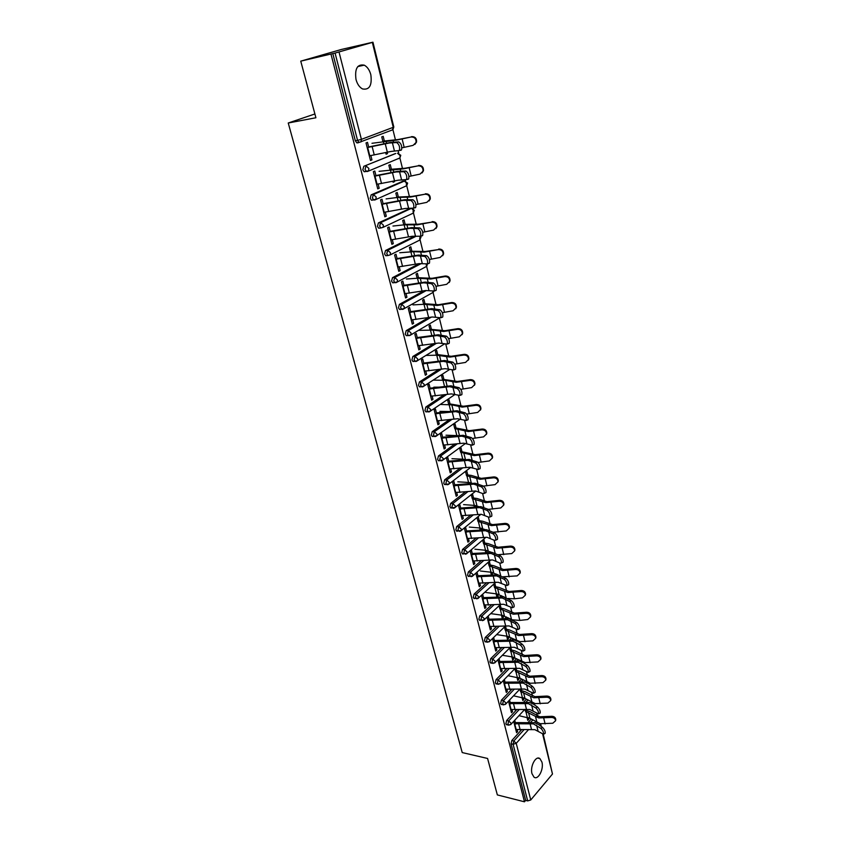 <?xml version="1.0" encoding="UTF-8"?>
<svg xmlns="http://www.w3.org/2000/svg" width="844" height="844" viewBox="0 0 844 844"><rect width="100%" height="100%" fill="white"/><g stroke="black" fill="none" stroke-linecap="round" stroke-linejoin="round"><path stroke-width="1.27" d="M541.932 762.079L539.917 758.608C535.877 755.169 529.874 766.479 531.984 773.684L533.978 777.113C538.071 780.552 544.011 769.222 541.932 762.079M370.832 74.736C369.545 69.999 367.34 66.803 364.228 65.157C357.36 63.933 354.617 68.712 355.999 79.473C357.297 84.157 359.47 87.312 362.519 88.936C369.419 90.192 372.193 85.455 370.832 74.736M543.272 734.47L552.482 774.011L530.76 799.964L527.679 800.903L525.664 800.386L524.483 801.8L497.348 794.921L487.579 758.461L462.227 752.574L288.237 123.002L315.909 117.749L300.749 61.148L341.472 49.437L372.953 42.2L393.81 127.001L393.251 127.317L372.341 42.4L372.953 42.2M537.354 715.638L536.826 713.518M534.737 705.067L534.336 703.411M532.48 695.878L531.752 692.935M529.663 684.452L529.315 683.06M527.447 675.485L526.603 672.056M524.514 663.553L524.229 662.413M522.352 654.786L521.381 650.872M519.282 642.337L519.071 641.472M517.182 633.802L516.085 629.381M513.975 620.815L513.827 620.224M511.928 612.512L510.715 607.564M506.6 590.905L505.25 585.419M501.199 568.983L499.711 562.948M495.713 546.733L494.088 540.128M490.153 524.156L488.381 516.961M484.498 501.241L482.578 493.445M478.77 477.968L476.691 469.559M472.946 454.346L470.709 445.294M467.038 430.366L464.643 420.65M461.035 406.006L458.471 395.614M454.937 381.266L452.205 370.178M448.744 356.136L445.832 344.331M442.446 330.616L439.376 318.146M436.053 304.673L432.772 291.37M429.554 278.32L426.209 264.721M422.96 251.533L419.668 238.187M416.25 224.314L413.022 211.222M409.424 196.641L406.259 183.813M405.616 181.175L405.331 180.036M402.493 168.505L399.887 157.944L398.811 158.63L399.391 158.155M398.758 153.344L398.178 151.013M395.446 139.893L392.935 129.712M314.896 113.972L288.237 123.002M339.024 52.043L361.401 139.355L357.561 140.368L358.985 142.446L357.793 142.889L356.748 142.815L355.324 140.748L357.561 140.368L335.068 53.066L372.341 42.4M355.324 140.748L332.81 53.594L300.749 61.148M335.068 53.066L332.81 53.594M524.483 801.8L330.975 54.121M370.4 160.117L371.951 159.875L370.484 160.465L366.011 142.931L367.488 142.362L368.744 147.289M382.902 141.475L381.752 136.897L383.197 136.348L384.337 140.927M385.666 152.511L386.088 154.209L387.512 153.629L386.003 153.872M371.951 159.875L370.864 155.602M387.512 153.629L387.153 152.194M506.991 724.785L505.883 723.793L506.632 720.512L516.633 709.751M523.523 702.335L526.403 699.233M525.664 800.386L511.053 743.817L511.791 740.547L521.486 729.828M528.091 722.538L531.224 719.077M508.51 701.142L511.475 712.747L512.54 711.608L512.055 709.709M510.567 703.875L509.586 700.014M522.025 697.429L522.816 700.573L523.85 699.465L523.428 697.756M521.624 690.54L521.212 688.873M519.936 689.073L520.579 691.647M496.525 683.935L495.322 682.88L496.082 679.589L506.759 668.712M514.281 661.031L516.581 658.689M497.939 659.734L501.051 671.929L502.148 670.822L501.621 668.764M500.091 662.772L499.047 658.636M511.875 656.864L512.688 660.103L513.753 659.016L513.289 657.149M511.464 649.838L510.789 647.148M509.66 648.013L510.388 650.914M485.764 641.894L484.445 640.786L485.226 637.473L496.673 626.459M504.944 618.494L506.527 616.975M487.062 617.112L490.332 629.919L491.451 628.843L490.892 626.638M489.32 620.456L488.191 616.046M501.431 615.128L502.264 618.473L503.362 617.418L502.855 615.381M500.998 607.975L500.197 604.737M499.089 605.77L499.901 609.009M474.687 598.607L473.252 597.436L474.054 594.102L486.408 582.93M495.481 574.711L496.23 574.036M475.868 573.266L479.297 586.685L480.447 585.641L479.835 583.267M478.221 576.906L477.029 572.243M492.347 574.912L492.115 572.401M490.237 564.889L489.351 561.334M488.222 562.336L489.109 565.891M490.691 572.19L491.387 574.996M463.293 554.023L461.721 552.788L462.544 549.444L475.963 538.071M466.785 532.047L465.593 527.342L464.4 528.333L467.924 542.154L469.106 541.152L468.452 538.599M477.999 521.497L477.082 517.836L478.242 516.876L479.16 520.526M481.491 529.853L481.059 528.154M479.624 527.975L480.13 529.99M451.551 508.077L449.841 506.78L450.685 503.414L465.403 491.799M455.011 485.817L453.798 481.08L452.574 482.029L456.214 496.272L457.427 495.322L456.731 492.569M466.553 475.763L465.614 472.007L466.806 471.089L467.745 474.845M469.897 483.454L469.675 482.578M468.23 482.441L468.526 483.612M439.45 460.718L438.437 460.666L437.593 459.347L438.458 455.96L454.789 444.028M442.868 438.163L441.655 433.394L440.389 434.291L444.144 448.987L445.389 448.069L444.64 445.126M454.768 428.647L453.798 424.775L455.022 423.899L455.992 427.771M446.001 435.209L457.944 435.609M426.98 411.861L425.872 411.84L424.965 410.427L425.851 407.019L444.218 394.665M430.334 389.01L429.121 384.22L427.824 385.064L431.685 400.214L432.972 399.349L432.17 396.195M442.604 380.064L441.612 376.076L442.868 375.253L443.87 379.241M414.119 361.432L412.916 361.454L411.925 359.934L412.832 356.516L433.921 343.582M417.411 338.286L416.187 333.464L414.847 334.256L418.846 349.901L420.164 349.089L419.31 345.702M430.071 329.962L429.037 325.847L430.334 325.077L431.368 329.192M400.858 309.379L399.55 309.453L398.463 307.807L399.402 304.378L424.131 290.674M404.076 285.926L402.841 281.073L401.459 281.812L405.584 297.953L406.945 297.204L406.027 293.585M417.126 278.256L416.071 274.015L417.411 273.308L418.466 277.539M387.206 255.605L385.75 255.732L384.558 253.96L385.518 250.51L414.562 236.151M390.287 231.836L389.052 226.962L387.628 227.627L391.89 244.317L393.293 243.621L392.312 239.749M403.77 224.873L402.683 220.506L404.054 219.851L405.141 224.219M373.206 199.996L371.487 200.218L370.178 198.298L371.17 194.837L402.725 181.302M376.044 175.942L374.799 171.026L373.333 171.638L377.743 188.877L379.188 188.254L378.133 184.119M389.97 169.739L388.841 165.224L390.266 164.643L391.384 169.148M392.84 181.186L393.104 182.251L394.507 181.65L394.317 180.89M366.106 171.48L364.175 171.754L362.814 169.771L363.817 166.3L395.752 153.502M396.933 197.528L395.815 193.097L397.218 192.474L398.326 196.905M399.898 209.396L401.364 209.101M383.229 204.121L381.984 199.226L380.549 199.859L384.875 216.824L386.299 216.169L385.275 212.16M380.254 228.038L378.671 228.207L377.426 226.361L378.407 222.911L409.583 208.658M410.5 251.786L409.424 247.482L410.785 246.796L411.861 251.09M397.239 259.108L395.994 254.234L394.602 254.941L398.79 271.357L400.172 270.629L399.223 266.883M394.074 282.708L392.703 282.803L391.563 281.105L392.513 277.665L419.341 263.592M423.656 304.315L422.612 300.137L423.92 299.398L424.965 303.566M410.796 312.322L409.562 307.48L408.211 308.239L412.273 324.138L413.613 323.357L412.716 319.855M407.536 335.617L406.291 335.659L405.247 334.087L406.175 330.658L428.984 317.344M436.39 355.208L435.377 351.157L436.654 350.365L437.667 354.406M423.931 363.848L422.707 359.038L421.388 359.861L425.323 375.253L426.621 374.419L425.787 371.149M420.597 386.847L419.447 386.847L418.497 385.381L419.394 381.973L439.028 369.345M448.734 404.54L447.753 400.615L448.997 399.761L449.979 403.685M436.654 413.771L435.43 409.002L434.154 409.867L437.962 424.785L439.228 423.899L438.447 420.85M433.267 436.475L432.202 436.443L431.326 435.082L432.202 431.685L449.483 419.552M460.708 452.384L459.748 448.565L460.961 447.668L461.911 451.487M462.406 459.168L462.586 459.885M448.987 462.174L447.774 457.427L446.529 458.345L450.221 472.809L451.456 471.88L450.728 469.032M445.548 484.583L444.566 484.519L443.765 483.253L444.619 479.867L460.096 468.103M472.323 498.804L471.395 495.09L472.566 494.151L473.495 497.854M475.742 506.833L475.415 505.535M473.969 505.377L474.37 506.98M460.94 509.101L459.737 504.385L458.535 505.356L462.111 519.387L463.314 518.406L462.639 515.758M457.459 531.224L455.834 529.958L456.657 526.603L470.699 515.114M483.601 543.852L482.694 540.255L483.844 539.274L484.741 542.871M487.157 552.535L486.629 550.436M485.194 550.246L485.796 552.662M472.545 554.635L471.353 549.961L470.171 550.963L473.653 564.583L474.813 563.56L474.191 561.091M469.032 576.484L467.534 575.281L468.346 571.937L481.207 560.669M497.19 596.972L498.055 596.17L497.527 594.049M495.66 586.58L494.806 583.172M493.687 584.196L494.542 587.603M496.103 593.817L496.894 596.993M481.502 595.326L484.857 608.461L485.986 607.406L485.406 605.106M483.802 598.839L482.641 594.281M480.268 620.414L478.896 619.274L479.687 615.951L491.567 604.853M500.228 596.761L501.399 595.664M506.695 636.144L507.518 639.435L508.594 638.37L508.109 636.418M506.263 629.054L505.503 625.984M504.417 627.05L505.187 630.109M492.537 638.581L495.734 651.072L496.842 649.986L496.293 647.854M494.742 641.767L493.656 637.494M491.187 663.067L489.921 661.991L490.691 658.679L501.737 647.738M509.628 639.921L511.58 637.98M516.992 677.289L517.783 680.486L518.838 679.378L518.395 677.595M516.581 670.336L516.032 668.163M514.84 668.691L515.526 671.423M503.267 680.591L506.305 692.481L507.381 691.352L506.875 689.39M505.366 683.471L504.353 679.473M501.79 704.508L500.64 703.485L501.389 700.193L511.717 689.379M518.912 681.836L521.518 679.104M527.004 717.294L527.774 720.396L528.798 719.267L528.397 717.632M526.603 710.469L526.308 709.298M525.01 709.35L525.569 711.587M513.69 721.42L516.581 732.729L517.625 731.569L517.161 729.754M515.695 724.004L514.745 720.27M379.188 188.254L377.637 188.465M394.507 181.65L393.009 181.85M386.299 216.169L384.748 216.349M401.396 209.207L400.056 209.365M393.293 243.621L391.753 243.768M400.172 270.629L398.642 270.755M406.945 297.204L405.415 297.299M413.613 323.357L412.083 323.421M420.164 349.089L418.645 349.131M426.621 374.419L425.112 374.43M432.972 399.349L431.463 399.339M439.228 423.899L437.73 423.867M445.389 448.069L443.891 448.016M451.456 471.88L449.968 471.796M457.427 495.322L455.939 495.217M463.314 518.406L461.837 518.29M469.106 541.152L467.629 541.015M474.813 563.56L473.347 563.402M480.447 585.641L478.981 585.462M492.674 574.616L491.25 574.447M485.986 607.406L484.53 607.205M498.055 596.17L496.641 595.991M491.451 628.843L490.005 628.632M503.362 617.418L501.958 617.217M496.842 649.986L495.396 649.743M508.594 638.37L507.191 638.148M502.148 670.822L500.703 670.569M513.753 659.016L512.361 658.784M507.381 691.352L505.946 691.088M518.838 679.378L517.446 679.135M512.54 711.608L511.105 711.323M523.85 699.465L522.468 699.201M517.625 731.569L516.201 731.273M528.798 719.267L527.426 718.982M369.313 155.855L391.131 151.435L399.412 150.506C400.035 146.803 399.085 144.145 396.574 142.53L389.052 143.047L367.193 147.552M368.67 146.972L390.508 142.478L398.695 141.876C401.216 143.491 402.155 146.139 401.533 149.842L400.773 150.348M401.892 147.848L413.096 145.368L416.039 142.488C416.292 138.785 414.636 136.95 411.07 136.992L397.967 139.555L382.828 141.17M371.982 143.29L396.522 140.125L411.07 136.992M411.577 136.623C415.142 136.57 416.788 138.395 416.535 142.098L414.879 144.429M376.582 184.34L398.284 180.194L406.597 179.561C407.198 175.974 406.249 173.358 403.77 171.722L396.226 171.944L374.493 176.174M375.949 175.563L397.672 171.343L405.858 171.047C408.348 172.682 409.298 175.299 408.696 178.886L407.905 179.371M383.735 212.361L405.31 208.468L413.666 208.13C414.235 204.649 413.296 202.085 410.838 200.418L403.295 200.355L381.678 204.322M383.113 203.689L404.709 199.712L412.906 199.733C415.375 201.389 416.314 203.963 415.733 207.434L414.921 207.919M390.772 239.918L412.22 236.267L420.607 236.225C421.156 232.849 420.217 230.328 417.791 228.629L410.237 228.291L388.746 232.016M390.16 231.34L411.629 227.616L419.837 227.933C422.274 229.621 423.213 232.153 422.654 235.518L421.81 235.982M397.693 267.031L419.014 263.623L427.433 263.856C427.971 260.585 427.032 258.095 424.627 256.376L417.073 255.774L395.709 259.256M397.091 258.549L418.445 255.067L426.653 255.669C429.058 257.378 429.997 259.868 429.459 263.128L428.594 263.581M404.498 293.701L425.703 290.526L434.154 291.032C434.66 287.867 433.732 285.409 431.347 283.668L423.793 282.814L402.546 286.053M403.917 285.314L425.144 282.075L433.352 282.94C435.736 284.681 436.675 287.129 436.148 290.294L435.261 290.726M408.992 176.459L420.038 174.096L422.992 171.195C423.192 167.597 421.546 165.814 418.054 165.857L405.014 168.23L389.886 169.37M379.093 171.321L403.59 168.832L418.054 165.857M418.54 165.435C422.032 165.392 423.677 167.165 423.466 170.752L422.053 172.946M415.955 204.596L426.864 202.338L429.818 199.427C429.976 195.924 428.341 194.194 424.912 194.236L411.935 196.43L396.817 197.095M386.088 198.91L397.292 197.485L410.543 197.063L424.912 194.236M425.387 193.761C428.805 193.719 430.44 195.449 430.282 198.941L429.058 200.988M422.76 232.279L433.584 230.117L436.538 227.194C436.654 223.797 435.019 222.109 431.653 222.151L418.751 224.166L403.654 224.388M392.966 226.044L404.128 224.842L417.379 224.831L431.653 222.151M432.117 221.634C435.472 221.592 437.097 223.27 436.981 226.667L435.937 228.576M429.427 259.519L440.188 257.441L443.142 254.519C443.216 251.206 441.602 249.571 438.289 249.602L425.46 251.449L410.363 251.227M399.739 252.746L413.623 251.681L424.11 252.156L438.289 249.602M438.732 249.043C442.034 249.012 443.649 250.647 443.575 253.949L442.657 255.732M435.958 286.327L446.687 284.322L449.641 281.4C449.673 278.182 448.069 276.579 444.82 276.61L445.252 276.009L432.054 278.298L416.978 277.644M406.407 279.026L417.485 278.235L430.725 279.026L444.82 276.61M445.252 276.009C448.491 275.977 450.095 277.57 450.052 280.788L449.261 282.455M411.197 319.939L432.286 316.996L440.758 317.766C441.243 314.696 440.315 312.28 437.962 310.518L430.398 309.4L409.277 312.417M410.627 311.647L431.738 308.64L439.946 309.769C442.298 311.531 443.237 313.947 442.741 317.017L441.823 317.428M442.361 312.691L453.08 310.771L456.024 307.86C456.034 304.716 454.441 303.154 451.245 303.186L451.656 302.542L438.542 304.705L423.488 303.65M412.959 304.895L424.004 304.294L437.234 305.465L451.245 303.186M451.656 302.542C454.853 302.511 456.435 304.072 456.435 307.205L455.728 308.767M417.791 345.766L438.764 343.044L447.257 344.078C447.731 341.092 446.792 338.708 444.461 336.925L436.907 335.574L415.902 338.36M417.231 337.568L438.215 334.773L446.423 336.165C448.765 337.948 449.694 340.332 449.219 343.308L448.28 343.708M448.628 338.655L459.368 336.798L462.312 333.897C462.29 330.827 460.708 329.308 457.564 329.329L457.965 328.643L444.936 330.7L429.891 329.244M419.415 330.363L433.172 330.078L443.638 331.481L457.564 329.329M457.965 328.643C461.098 328.622 462.681 330.141 462.702 333.201L462.09 334.667M424.279 371.181L445.136 368.68L453.65 369.957C454.104 367.066 453.175 364.713 450.865 362.909L443.3 361.327L422.422 363.891M423.73 363.068L444.598 360.493L452.806 362.139C455.116 363.943 456.045 366.285 455.591 369.187L454.642 369.556M454.779 364.197L465.561 362.414L468.494 359.523C468.452 356.537 466.88 355.05 463.789 355.06L464.168 354.343L451.213 356.284L436.2 354.438M426.009 355.429L436.738 355.197L449.936 357.096L463.789 355.06M464.168 354.343C467.259 354.322 468.831 355.809 468.874 358.795L468.325 360.166M427.591 362.593L428.952 362.572M430.672 396.205L451.403 393.905L459.938 395.435C460.37 392.618 459.452 390.308 457.163 388.483L449.609 386.668L428.836 389.031M430.123 388.177L450.886 385.813L459.083 387.702C461.373 389.517 462.301 391.838 461.858 394.644L460.951 395.024M460.792 389.348L471.659 387.618L474.581 384.748C474.518 381.836 472.957 380.38 469.908 380.391L470.277 379.631L457.406 381.456L442.404 379.251M433.288 380.116L445.695 380.317L456.15 382.3L469.908 380.391M470.277 379.631C473.326 379.621 474.877 381.066 474.95 383.988L474.455 385.275M433.827 387.174L439.376 387.164M436.96 420.839L457.575 418.74L466.131 420.512C466.553 417.78 465.624 415.491 463.367 413.644L455.802 411.619L435.156 413.771M436.432 412.895L457.068 410.733L465.266 412.853C467.534 414.689 468.452 416.978 468.03 419.711L467.165 420.08M466.679 414.098L477.651 412.442L480.574 409.583C480.489 406.734 478.938 405.32 475.932 405.32L476.29 404.529L463.493 406.249L448.512 403.675M440.325 404.455L451.814 404.856L462.259 407.114L475.932 405.32M476.29 404.529C479.297 404.519 480.837 405.943 480.922 408.781L480.489 410.015M439.967 411.376L449.113 411.513M443.142 445.094L463.651 443.184L472.229 445.199C472.629 442.541 471.712 440.283 469.464 438.416L461.911 436.179L441.37 438.131M442.625 437.234L463.156 435.272L471.353 437.614C473.589 439.471 474.507 441.728 474.106 444.387L473.273 444.746M472.429 438.469L483.559 436.875L486.471 434.038C486.366 431.263 484.836 429.87 481.861 429.86L482.209 429.037L469.496 430.651L454.536 427.729M456.836 435.536L455.106 428.657L468.272 431.548L481.861 429.86M482.209 429.037C485.173 429.037 486.703 430.429 486.809 433.204L486.408 434.375M449.24 468.979L469.633 467.259L478.221 469.496C478.611 466.911 477.693 464.685 475.467 462.807L467.924 460.36L447.499 462.122M448.734 461.204L469.148 459.431L477.335 461.995C479.561 463.862 480.479 466.088 480.088 468.673L479.286 469.032M438.542 460.718L439.344 460.761M478.031 462.47L489.372 460.929L492.284 458.123C492.157 455.401 490.628 454.04 487.705 454.03L488.043 453.165L475.394 454.684L460.465 451.424M451.962 458.693L462.744 459.178L461.046 452.395L474.191 455.602L487.705 454.03M488.043 453.165C490.965 453.175 492.485 454.536 492.601 457.258L492.242 458.366M462.744 459.178L465.308 459.569M455.254 492.495L475.531 490.965L483.074 493.677L484.129 493.423C484.498 490.913 483.58 488.708 481.386 486.819L473.843 484.161L453.523 485.754M454.747 484.804L475.045 483.211L483.232 485.986C485.437 487.874 486.344 490.079 485.975 492.59L485.205 492.938M483.433 486.091L495.101 484.625L498.002 481.84C497.854 479.181 496.346 477.841 493.455 477.831L493.782 476.934L481.217 478.358L471.332 475.425L466.31 474.761M457.828 481.818L468.568 482.462L466.901 475.784L480.025 479.286L493.455 477.831M493.782 476.934C496.662 476.944 498.171 478.284 498.308 480.943L497.971 482.008M468.568 482.462L472.091 483.243M461.162 515.663L481.333 514.312L488.876 517.214L489.942 516.992C490.301 514.545 489.383 512.361 487.21 510.462L479.666 507.613L459.463 509.016M460.676 508.046L480.858 506.643L489.035 509.618C491.219 511.527 492.126 513.701 491.767 516.148L491.039 516.486M488.465 509.343L500.745 507.961L503.625 505.197C503.478 502.591 501.98 501.283 499.12 501.262L499.437 500.334L486.946 501.663L477.071 498.509L472.06 497.76M463.599 504.606L474.307 505.408L472.661 498.825L485.764 502.623L499.12 501.262M499.437 500.334C502.275 500.355 503.784 501.663 503.931 504.269L503.615 505.303M474.307 505.408L478.738 506.6M466.985 538.483L487.051 537.301L494.584 540.392L495.671 540.192C496.008 537.818 495.101 535.666 492.949 533.735L485.406 530.707L465.318 531.942M466.51 530.95L486.587 529.716L494.753 532.891C496.916 534.811 497.823 536.963 497.475 539.348L496.778 539.675M493.413 532.205L506.294 530.939L509.175 528.207C509.006 525.664 507.518 524.377 504.701 524.346L504.997 523.396L492.579 524.63L482.726 521.244L477.725 520.41M469.296 527.067L479.962 528.006L478.337 521.518L491.43 525.612L504.701 524.346M504.997 523.396C507.814 523.417 509.301 524.704 509.459 527.247L509.164 528.238M479.962 528.006L485.268 529.642M472.724 560.965L492.674 559.952L500.207 563.222L501.304 563.053C501.631 560.732 500.735 558.601 498.593 556.671L491.06 553.453L471.079 554.519M472.26 553.506L492.221 552.44L500.386 555.816C502.528 557.747 503.435 559.867 503.098 562.188L502.433 562.515M498.298 554.687L511.77 553.58L514.64 550.879C514.46 548.378 512.983 547.123 510.198 547.081L510.483 546.1L498.139 547.25L488.296 543.641L483.317 542.734M474.908 549.201L485.532 550.277L483.939 543.884L497 548.252L510.198 547.081M510.483 546.1C513.268 546.131 514.745 547.397 514.914 549.887L514.65 550.826M485.532 550.277L491.693 552.398M478.379 583.12L498.224 582.276L506.864 585.567C507.181 583.309 506.273 581.199 504.153 579.258L496.631 575.872L476.765 576.758M477.915 575.735L497.781 574.838L505.936 578.393C508.056 580.334 508.953 582.444 508.637 584.702L507.993 585.019M503.098 576.79L517.161 575.893L520.02 573.213C519.83 570.766 518.364 569.531 515.61 569.489L515.895 568.476L503.615 569.531L493.782 565.723L488.824 564.731M480.436 571.008L491.029 572.221L489.446 565.923L502.486 570.555L515.61 569.489M515.895 568.476C518.638 568.518 520.104 569.753 520.284 572.19L520.052 573.065M491.029 572.221L498.065 574.869M483.95 604.948L503.689 604.262L512.34 607.754C512.635 605.549 511.738 603.471 509.639 601.498L502.127 597.953L482.357 598.681M483.496 597.636L503.246 596.898L511.401 600.633C513.5 602.584 514.397 604.673 514.091 606.878L513.479 607.184M507.803 598.501L514.545 598.797L522.478 597.869L525.316 595.22C525.126 592.826 523.67 591.602 520.948 591.56L521.212 590.515L509.016 591.496L499.194 587.477L494.246 586.411M485.891 592.499L496.43 593.859L494.879 587.646L507.898 592.541L520.948 591.56M521.212 590.515C523.934 590.568 525.379 591.781 525.58 594.176L525.379 594.978M496.43 593.859L504.427 597.098M489.446 626.459L509.08 625.921L517.731 629.613C518.016 627.461 517.119 625.404 515.04 623.421L507.529 619.707L487.874 620.287M489.003 619.211L508.647 618.631L516.781 622.545C518.86 624.518 519.756 626.575 519.471 628.727L518.881 629.023M512.308 619.791L519.83 620.414L527.711 619.528L530.538 616.911C530.338 614.559 528.893 613.356 526.202 613.314L526.466 612.248L514.334 613.134L504.533 608.914L499.595 607.775M491.261 613.693L501.769 615.181L500.239 609.062L513.236 614.2L526.202 613.314M526.466 612.248C529.146 612.29 530.591 613.493 530.792 615.835L530.623 616.574M501.769 615.181L510.989 619.19M494.858 647.654L514.386 647.274L523.037 651.146C523.312 649.057 522.415 647.01 520.358 645.027L512.857 641.145L493.307 641.577M494.415 640.49L513.954 640.058L517.773 641.377L522.088 644.13C524.145 646.114 525.042 648.16 524.757 650.26L524.208 650.545M496.641 634.593L507.022 636.197L519.988 641.64L532.87 640.87L535.687 638.286C535.476 635.986 534.041 634.804 531.393 634.741L531.636 633.654L519.577 634.466L509.787 630.057L504.87 628.843M507.022 636.197L505.514 630.162L518.49 635.543L531.393 634.741M531.636 633.654C534.284 633.707 535.718 634.888 535.929 637.188L535.782 637.864M500.197 668.553L519.619 668.321L528.27 672.373C528.534 670.326 527.648 668.311 525.601 666.306L518.111 662.276L498.667 662.561M499.764 661.453L519.197 661.168L523.006 662.551L527.31 665.41C529.357 667.404 530.243 669.429 529.979 671.476L529.452 671.75M502.391 655.282L512.213 656.917L525.147 662.603L537.955 661.907L540.761 659.354C540.55 657.096 539.126 655.936 536.499 655.872L536.731 654.754L524.736 655.493L514.967 650.893L510.061 649.616M512.213 656.917L510.726 650.967L523.67 656.59L536.499 655.872M536.731 654.754C539.358 654.817 540.782 655.978 540.993 658.236L540.867 658.858M505.45 689.158L524.768 689.063L533.429 693.293C533.682 691.299 532.796 689.295 530.77 687.29L523.291 683.112L503.942 683.239M505.028 682.121L524.356 681.984L528.154 683.418L532.469 686.383C534.495 688.387 535.381 690.392 535.117 692.386L534.611 692.66M508.025 675.685L519.967 678.238L530.232 683.26L542.966 682.648L545.762 680.127C545.54 677.911 544.127 676.761 541.531 676.698L541.753 675.559L529.832 676.213L520.073 671.434L515.188 670.094M517.319 677.342L515.853 671.486L528.777 677.331L541.531 676.698M541.753 675.559C544.348 675.622 545.762 676.761 545.984 678.977L545.878 679.557M510.641 709.466L529.853 709.509L538.514 713.918C538.757 711.967 537.871 709.983 535.866 707.968L528.397 703.643L509.154 703.632M510.219 702.503L529.452 702.493L533.239 704.001L537.544 707.05C539.548 709.065 540.434 711.049 540.192 713.001L539.706 713.264M513.553 695.815L525 698.421L535.244 703.622L547.904 703.094L550.699 700.594C550.467 698.421 549.064 697.302 546.49 697.228L546.712 696.057L534.853 696.648L525.116 691.69L520.242 690.286M522.362 697.492L520.917 691.711L533.809 697.777L546.49 697.228M546.712 696.057C549.275 696.131 550.678 697.26 550.91 699.433L550.816 699.971M515.747 729.49L534.864 729.67L543.525 734.248C543.758 732.339 542.871 730.376 540.888 728.351L533.429 723.888L514.281 723.741M515.336 722.591L534.474 722.728L538.25 724.279L542.544 727.433C544.538 729.459 545.424 731.421 545.182 733.32L544.728 733.584M518.976 715.68L529.958 718.328L540.192 723.698L552.778 723.245L555.563 720.787C555.32 718.655 553.928 717.548 551.385 717.463L551.596 716.282L539.801 716.788L530.085 711.671L525.221 710.194M527.331 717.358L525.896 711.661L538.767 717.938L551.385 717.463M551.596 716.282C554.139 716.356 555.531 717.463 555.763 719.594L555.679 720.09M356.748 142.815L361.074 141.845L361.401 139.355L393.251 127.317L392.46 129.902M552.482 774.011L542.724 734.417M540.666 726.051L540.086 723.677M535.645 721.715L534.695 722.77M528.618 729.532L516.233 743.321L530.76 799.964M527.679 800.903L513.099 744.26L511.053 743.817M511.791 740.547L513.827 740.99L516.233 743.321L513.099 744.26L513.827 740.99L523.997 729.722M363.817 166.3L395.266 153.587M358.985 142.446L392.893 129.744L393.81 127.011M400.763 155.264L397.482 153.239L400.214 155.612L399.887 157.944L400.773 155.275M364.175 171.754L368.554 170.815L368.86 168.42L366.053 165.962L365.041 169.433L366.412 171.427L367.467 171.501L399.887 157.944M371.17 194.837L373.396 194.553L404.35 181.08L402.145 181.386M378.407 222.911L380.623 222.658L411.102 208.479L408.918 208.732M385.518 250.51L387.723 250.309L416.081 236.267M392.513 277.665L394.718 277.497L421.272 263.55M399.402 304.378L401.586 304.251L426.378 290.494M406.175 330.658L408.348 330.574L431.474 317.049M409.762 335.511L408.475 335.585L410.859 334.878L409.646 335.585M412.832 356.516L415.005 356.474L436.601 343.202M412.916 361.454L417.516 360.704L417.685 358.9L415.005 356.474L414.098 359.892L415.09 361.422L416.187 361.411M419.394 381.973L421.557 381.963L441.76 368.944M425.851 407.019L428.003 407.051L446.94 394.285M432.202 431.685L434.354 431.748L452.194 419.194M438.458 455.96L440.6 456.055L457.48 443.691M444.619 479.867L446.75 479.993L462.776 467.798M450.685 503.414L452.817 503.573L468.061 491.503M456.657 526.603L458.777 526.793L473.347 514.84M462.544 549.444L464.654 549.655L478.601 537.818M468.346 571.937L470.446 572.19L483.823 560.437M474.054 594.102L476.153 594.376L489.003 582.708M479.687 615.951L481.766 616.247L494.151 604.652M485.226 637.473L487.304 637.79L499.247 626.269M507.307 618.494L508.088 617.755M490.691 658.679L492.769 659.027L504.301 647.57M512.044 639.879L513.141 638.792M496.082 679.589L498.15 679.958L509.301 668.553M516.75 660.947L518.142 659.523M501.389 700.193L503.446 700.594L514.249 689.242M521.402 681.73L523.08 679.969M506.632 720.512L508.679 720.934L519.155 709.625M526.012 702.219L527.954 700.13M530.591 722.432L532.775 720.006M407.61 183.064L404.35 181.08L407.072 183.454L406.196 185.944M371.487 200.218L375.907 199.3L376.181 197.011L373.396 194.553L372.404 198.013L373.713 199.933L374.799 199.996L406.766 185.691L407.61 183.085M378.671 228.207L380.887 227.964L379.642 226.118L380.623 222.658L383.387 225.116L383.134 227.31L413.528 212.994L413.813 210.842L411.788 208.531M380.887 227.964L383.134 227.31L380.887 227.964M412.442 208.573L414.341 210.42L412.885 213.3M385.75 255.732L387.955 255.532L386.763 253.759L387.723 250.309L390.477 252.757L390.234 254.867L420.185 239.865L419.964 236.689M387.955 255.532L390.234 254.867L387.955 255.532M420.966 237.364L419.447 240.223M392.703 282.803L397.218 281.97L397.45 279.944L394.718 277.497L393.768 280.947L394.897 282.656L396.047 282.677L425.903 266.746M426.98 264.32L426.737 266.303L427.486 263.856M399.55 309.453L404.097 308.64L404.308 306.688L401.586 304.251L400.647 307.691L401.744 309.337L402.894 309.347L432.212 292.868M433.478 291.475L433.183 292.33L433.805 291.38M439.334 318.061L410.859 334.878L411.049 333.011L408.348 330.574L407.43 334.002L408.475 335.585L406.291 335.659M439.429 318.082L438.331 318.652M444.471 343.972L416.282 361.411M419.447 386.847L424.057 386.119L424.216 384.389L421.557 381.963L420.66 385.381L421.61 386.847L422.802 386.816L449.725 369.429M425.872 411.84L430.503 411.133L430.651 409.467L428.003 407.051L427.117 410.458L428.035 411.872L429.174 411.861M455.032 394.454L429.332 411.83M432.202 436.443L436.844 435.757L436.981 434.164L434.354 431.748L433.478 435.145L434.354 436.506L435.451 436.517M460.36 419.088L435.736 436.443M438.437 460.666L443.089 460.012L443.216 458.471L440.6 456.055L439.735 459.452L440.579 460.771L441.634 460.792M465.582 443.385L442.045 460.687M444.566 484.519L449.23 483.886L449.346 482.399L446.75 479.993L445.906 483.38L446.708 484.646L447.721 484.688M470.752 467.354L448.248 484.551M450.612 508.004L455.285 507.402L455.391 505.967L452.817 503.573L451.973 506.949L452.743 508.172L453.713 508.225M475.858 490.986L454.367 508.046M456.572 531.14L461.246 530.559L461.341 529.177L458.777 526.793L457.954 530.159L459.621 531.404M480.932 514.281L460.381 531.192M462.438 553.938L467.112 553.369L467.207 552.05L464.654 549.655L463.841 553.01L465.445 554.234M485.965 537.248L466.31 553.991M468.22 576.389L472.893 575.851L472.978 574.564L470.446 572.19L469.633 575.534L471.174 576.716M490.955 559.867L472.144 576.441M473.917 598.501L478.59 597.995L478.664 596.75L476.153 594.376L475.351 597.721L476.818 598.871M495.903 582.17L477.883 598.565M479.529 620.298L484.192 619.812L484.266 618.62L481.766 616.247L480.985 619.58L482.388 620.699M500.808 604.146L483.538 620.372M485.057 641.778L487.136 642.115L489.72 641.313L489.794 640.163L487.304 637.79L486.524 641.113L487.874 642.21M505.683 625.815L489.119 641.851M490.512 662.951L492.579 663.31L495.175 662.498L495.238 661.39L492.769 659.027L491.999 662.34L493.286 663.416M510.504 647.169L494.605 663.025M495.882 683.819L497.949 684.199L500.545 683.387L500.597 682.311L498.15 679.958L497.38 683.26L498.625 684.305M515.304 668.205L500.007 683.893M501.178 704.392L503.235 704.793L505.83 703.98L505.883 702.936L503.446 700.594L502.697 703.885L503.879 704.909M520.062 688.936L505.345 704.466M506.411 724.669L508.457 725.091L511.053 724.279L511.095 723.276L508.679 720.934L507.93 724.215L509.069 725.207M524.789 709.361L510.588 724.743M538.63 716.482L536.847 715.659M387.333 152.152L385.244 143.786M396.574 142.53L398.695 141.876M394.454 151.076L392.376 142.668M374.261 154.937L372.151 146.613M369.788 155.781L367.667 147.468M402.145 139.007L404.181 147.362M383.26 141.423L383.862 143.807M386.046 141.064L386.584 143.216M393.125 140.558L393.504 142.077M394.507 180.848L392.449 172.619M403.77 171.722L405.858 171.047M401.596 179.93L399.55 171.659M381.509 183.507L379.431 175.309M377.057 184.277L374.979 176.111M401.554 209.069L399.528 200.977M410.838 200.418L412.906 199.733M408.623 208.299L406.608 200.165M388.641 211.591L386.594 203.541M384.21 212.308L382.163 204.269M408.485 236.826L406.491 228.861M417.791 228.629L419.837 227.933M415.533 236.204L413.549 228.207M395.646 239.221L393.642 231.298M391.247 239.875L389.232 231.963M415.301 264.119L413.338 256.291M424.627 256.376L426.653 255.669M422.327 263.644L420.375 255.774M402.546 266.398L400.573 258.602M398.168 266.989L396.174 259.213M422 290.98L420.08 283.278M431.347 283.668L433.352 282.94M429.005 290.631L427.085 282.888M409.329 293.132L407.388 285.472M404.972 293.67L403.021 286.01M409.182 167.798L411.186 176.006M390.329 169.686L391.057 172.577M393.114 169.401L393.768 172.018M400.204 169.169L400.657 171.015M416.103 196.103L418.075 204.185M397.292 197.485L398.136 200.872M400.067 197.285L400.826 200.334M407.156 197.317L407.694 199.469M422.907 223.945L424.848 231.889M404.128 224.842L405.088 228.692M406.903 224.704L407.768 228.186M414.003 225L414.604 227.458M429.607 251.333L431.516 259.15M410.859 251.755L411.935 256.059M413.623 251.681L414.594 255.584M420.734 252.229L421.409 254.972M436.19 278.277L438.068 285.958M417.485 278.235L418.677 282.983M420.249 278.235L421.314 282.529M427.349 279.016L428.098 282.044M428.604 317.397L426.716 309.822M437.962 310.518L439.946 309.769M435.578 317.186L433.689 309.569M416.008 319.443L414.087 311.9M411.672 319.918L409.751 312.385M442.667 304.779L444.514 312.343M424.004 304.294L425.302 309.474M426.758 304.368L427.929 309.041M433.869 305.38L434.681 308.682M435.093 343.402L433.236 335.944M444.461 336.925L446.423 336.165M442.045 343.318L440.188 335.817M422.58 345.333L420.692 337.906M418.255 345.755L416.366 338.338M449.04 330.859L450.865 338.307M430.419 329.951L431.822 335.532M433.172 330.078L434.428 335.131M440.283 331.323L441.159 334.889M441.486 368.986L439.65 361.643M450.865 362.909L452.806 362.139M448.417 369.028L446.592 361.654M429.047 370.811L427.191 363.511M424.743 371.181L422.886 363.891M455.317 356.537L457.11 363.859M436.738 355.197L438.236 361.19M439.481 355.398L440.832 360.799M446.592 356.854L447.542 360.673M447.774 394.169L445.97 386.953M457.163 388.483L459.083 387.702M454.684 394.338L452.88 387.079M435.409 395.899L433.584 388.704M431.136 396.205L429.301 389.031M461.499 381.804L463.261 389.01M442.952 380.064L444.545 386.436M445.695 380.317L447.13 386.077M452.806 381.984L453.808 386.046M453.966 418.962L452.194 411.851M463.367 413.644L465.266 412.853M460.845 419.236L459.073 412.094M441.676 420.586L439.872 413.507M437.414 420.85L435.62 413.782M467.576 406.671L469.317 413.771M449.082 404.54L450.77 411.292M451.814 404.856L453.333 410.954M458.925 406.734L459.991 411.028M460.064 443.374L458.313 436.369M469.464 438.416L471.353 437.614M466.911 443.765L465.171 436.728M447.847 444.893L446.075 437.92M443.606 445.115L441.834 438.152M473.568 431.157L475.277 438.152M457.838 429.016L459.442 435.441M464.949 431.094L466.067 435.62M466.067 467.407L464.348 460.507M475.467 462.807L477.335 461.995M472.893 467.903L471.174 460.982M453.914 468.831L452.173 461.963M449.704 469L447.953 462.143M479.455 455.275L481.143 462.153M463.767 452.817L465.445 459.547M470.878 455.085L472.049 459.832M471.975 491.071L470.277 484.287M481.386 486.819L483.232 485.986M478.78 491.672L477.092 484.857M459.896 492.4L458.186 485.638M455.707 492.527L453.988 485.775M485.258 479.012L486.925 485.796M469.612 476.259L471.279 482.958M476.712 478.706L477.947 483.675M477.799 514.376L476.121 507.698M487.21 510.462L489.035 509.618M484.572 515.083L482.916 508.373M465.793 515.621L464.105 508.964M461.615 515.705L459.927 509.048M490.976 502.402L492.611 509.08M475.372 499.353L477.018 505.946M482.473 501.98L483.749 507.16M483.528 537.343L481.882 530.749M492.949 533.735L494.753 532.891M490.28 538.145L488.644 531.53M471.596 538.493L469.929 531.931M467.439 538.525L465.772 531.984M496.61 525.432L498.213 532.015M481.038 522.098L482.662 528.597M488.138 524.905L489.467 530.275M489.182 559.952L487.558 553.464M498.593 556.671L500.386 555.816M495.903 560.859L494.289 554.339M477.314 561.017L475.668 554.561M473.178 561.017L471.532 554.561M502.159 548.125L503.741 554.603M486.629 544.507L488.222 550.91M493.719 547.492L495.09 553.052M494.742 582.233L493.149 575.84M504.153 579.258L505.936 578.393M501.441 583.225L499.859 576.811M482.947 583.225L481.333 576.853M478.833 583.172L477.208 576.811M507.624 570.481L509.185 576.863M492.136 566.598L493.708 572.907M499.215 569.742L500.64 575.492M500.228 604.188L498.656 597.89M509.639 601.498L511.401 600.633M506.906 605.275L505.334 598.945M488.497 605.095L486.904 598.818M484.403 605.011L482.81 598.744M513.004 592.509L514.545 598.797M497.559 588.363L499.11 594.587M504.638 591.665L506.105 597.605M505.63 625.815L504.079 619.612M515.04 623.421L516.781 622.545M512.276 626.997L510.736 620.762M493.962 626.649L492.4 620.467M489.889 626.522L488.317 620.351M518.311 614.21L519.83 620.414M502.908 609.811L504.438 615.951M509.976 613.271L511.496 619.38M510.947 647.137L509.428 641.018M520.358 645.027L522.088 644.13M517.583 648.403L516.053 642.252M499.353 647.886L497.812 641.799M495.301 647.728L493.751 641.64M523.544 635.595L525.031 641.714M508.183 630.964L509.692 637.009M515.241 634.572L516.75 640.649M516.201 668.153L514.692 662.118M525.601 666.306L527.31 665.41M522.805 669.492L521.307 663.437M504.67 668.828L503.14 662.825M500.64 668.627L499.11 662.635M528.692 656.685L530.169 662.709M513.384 651.811L514.861 657.771M520.432 655.556L521.919 661.559M521.37 688.862L519.883 682.923M530.77 687.29L532.469 686.383M527.954 690.286L526.477 684.315M509.903 689.474L508.404 683.545M505.894 689.242L504.385 683.323M533.777 677.468L535.233 683.408M518.501 672.362L519.967 678.238M525.548 676.255L527.015 682.163M526.466 709.287L525.01 703.421M535.866 707.968L537.544 707.05M533.028 710.785L531.572 704.898M515.072 709.825L513.585 703.98M511.074 709.551L509.586 703.727M538.788 697.956L540.213 703.812M523.554 692.629L525 698.421M530.591 696.659L532.036 702.482M531.498 729.416L530.053 723.646M540.888 728.351L542.544 727.433M538.029 730.988L536.594 725.196M520.168 729.881L518.701 724.12M516.19 729.585L514.724 723.836M543.726 718.16L545.129 723.93M528.534 712.61L529.958 718.328M535.571 716.767L536.984 722.517M537.765 758.123L539.917 758.608M357.772 66.57L364.228 65.157M540.635 723.783L541.31 726.526M420.956 237.343L420.481 236.394M530.802 702.83L531.446 702.145M401.533 149.842L399.412 150.506M408.696 178.886L406.597 179.561M415.733 207.434L413.666 208.13M422.654 235.518L420.607 236.225M429.459 263.128L427.433 263.856M436.148 290.294L434.154 291.032M436.538 227.194L436.981 226.667M443.142 254.519L443.575 253.949M449.641 281.4L450.052 280.788M442.741 317.017L440.758 317.766M456.024 307.86L456.435 307.205M449.219 343.308L447.257 344.078M462.312 333.897L462.702 333.201M455.591 369.187L453.65 369.957M468.494 359.523L468.874 358.795M461.858 394.644L459.938 395.435M474.581 384.748L474.95 383.988M468.03 419.711L466.131 420.512M480.574 409.583L480.922 408.781M474.106 444.387L472.229 445.199M486.471 434.038L486.809 433.204M480.088 468.673L478.221 469.496M492.284 458.123L492.601 457.258M485.975 492.59L484.129 493.423M498.002 481.84L498.308 480.943M491.767 516.148L489.942 516.992M503.625 505.197L503.931 504.269M497.475 539.348L495.671 540.192M509.175 528.207L509.459 527.247M503.098 562.188L501.304 563.053M514.64 550.879L514.914 549.887M508.637 584.702L506.864 585.567M520.02 573.213L520.284 572.19M514.091 606.878L512.34 607.754M525.316 595.22L525.58 594.176M519.471 628.727L517.731 629.613M530.538 616.911L530.792 615.835M524.757 650.26L523.037 651.146M535.687 638.286L535.929 637.188M529.979 671.476L528.27 672.373M540.761 659.354L540.993 658.236M535.117 692.386L533.429 693.293M545.762 680.127L545.984 678.977M540.192 713.001L538.514 713.918M550.699 700.594L550.91 699.433M545.182 733.32L543.525 734.248M555.563 720.787L555.763 719.594"/></g></svg>
